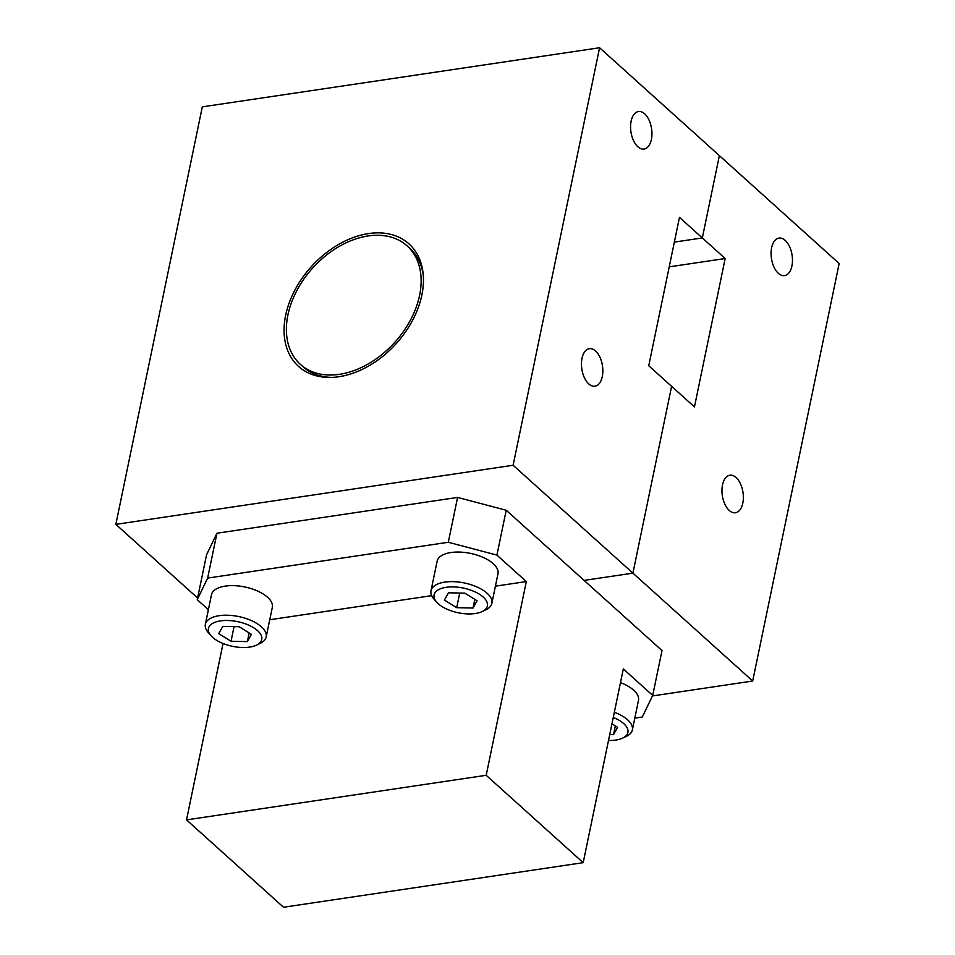 <?xml version="1.0" encoding="UTF-8"?>
<svg xmlns="http://www.w3.org/2000/svg" width="955" height="955" viewBox="0 0 955 955"><rect width="100%" height="100%" fill="white"/><g stroke="black" fill="none" stroke-linecap="round" stroke-linejoin="round"><path stroke-width="1.43" d="M644.673 113.836A18.969 10.445 81.5 0 0 638.477 111.532A18.969 10.445 81.5 0 0 630.575 126.323A18.969 10.445 81.5 0 0 637.856 146.76A18.969 10.445 81.5 0 0 644.052 149.052A18.969 10.445 81.5 0 0 651.955 134.261A18.969 10.445 81.5 0 0 644.673 113.836M595.562 350.974A18.969 10.445 81.5 0 0 589.366 348.671A18.969 10.445 81.5 0 0 581.464 363.461A18.969 10.445 81.5 0 0 588.746 383.898A18.969 10.445 81.5 0 0 594.941 386.202A18.969 10.445 81.5 0 0 602.844 371.4A18.969 10.445 81.5 0 0 595.562 350.974M338.941 376.724A82.476 57.276 -48 0 0 412.667 320.152A82.476 57.276 -48 0 0 408.955 243.859A82.476 57.276 -48 0 0 368.582 233.569A82.476 57.276 -48 0 0 294.856 290.141A82.476 57.276 -48 0 0 298.569 366.433A82.476 57.276 -48 0 0 338.941 376.724M115.842 524.367L202.305 106.865L599.585 47.75L513.121 465.252L115.842 524.367L197.601 598.009M513.121 465.252L632.914 573.143L584.102 580.401L632.914 573.143L671.604 386.333L694.452 406.925L725.179 258.53L669.228 266.851M599.585 47.75L719.378 155.629L702.331 237.938L679.471 217.358L648.743 365.753L671.604 386.333L632.914 573.143L752.695 681.022L652.456 695.944M725.179 258.53L702.331 237.938L674.349 242.104L702.331 237.938L719.378 155.629L839.159 263.52L752.695 681.022M785.177 240.385A18.969 10.445 81.5 0 0 778.982 238.082A18.969 10.445 81.5 0 0 771.079 252.872A18.969 10.445 81.5 0 0 778.361 273.309A18.969 10.445 81.5 0 0 784.568 275.601A18.969 10.445 81.5 0 0 792.471 260.81A18.969 10.445 81.5 0 0 785.177 240.385M736.078 477.524A18.969 10.445 81.5 0 0 729.871 475.22A18.969 10.445 81.5 0 0 721.968 490.022A18.969 10.445 81.5 0 0 729.25 510.448A18.969 10.445 81.5 0 0 735.457 512.751A18.969 10.445 81.5 0 0 743.36 497.949A18.969 10.445 81.5 0 0 736.078 477.524M216.94 533.236L207.653 578.085L197.255 599.68L206.543 554.831L216.94 533.236L457.588 497.424L506.21 510.245L662.006 650.558L652.707 695.407L623.317 668.942L583.195 862.663L283.528 907.25L186.523 819.879L223.052 643.503M506.21 510.245L496.922 555.094L448.301 542.273L207.653 578.085M583.195 862.663L486.19 775.293L526.312 581.571L496.922 555.094M448.301 542.273L457.588 497.424M197.255 599.68L208.381 609.708M634.8 718.124L642.309 717.014L652.707 695.407M486.19 775.293L186.523 819.879M526.312 581.571L495.406 586.167M431.696 595.645L269.752 619.747M227.577 620.475A27.218 12.606 -168.3 0 0 211.019 635.732A27.218 12.606 -168.3 0 0 242.582 647.502A27.218 12.606 -168.3 0 0 256.465 645.15A27.218 12.606 -168.3 0 0 257.11 630.252A27.218 12.606 -168.3 0 0 227.577 620.475M256.465 645.15L260.178 643.384A31.061 14.397 -168.3 0 0 266.194 636.949A31.061 14.397 -168.3 0 0 227.206 615.223A31.061 14.397 -168.3 0 0 205.349 624.343A31.061 14.397 -168.3 0 0 208.309 632.64L211.019 635.732M266.194 636.949L272.318 607.368A31.061 14.397 -168.3 0 0 233.33 585.642A31.061 14.397 -168.3 0 0 211.473 594.762L205.349 624.343M218.743 633.643L222.778 626.373L239.12 626.719L251.416 634.335L247.381 641.605L231.038 641.247L218.743 633.643M249.171 632.95L247.381 641.605M234.071 626.611L231.038 641.247M453.231 586.895A27.218 12.606 -168.3 0 0 436.686 602.163A27.218 12.606 -168.3 0 0 468.237 613.922A27.218 12.606 -168.3 0 0 482.12 611.57A27.218 12.606 -168.3 0 0 482.764 596.672A27.218 12.606 -168.3 0 0 453.231 586.895M482.12 611.57L485.832 609.803A31.061 14.397 -168.3 0 0 491.849 603.369A31.061 14.397 -168.3 0 0 452.861 581.643A31.061 14.397 -168.3 0 0 431.003 590.763A31.061 14.397 -168.3 0 0 433.976 599.072L436.686 602.163M491.849 603.369L497.973 573.788A31.061 14.397 -168.3 0 0 458.997 552.062A31.061 14.397 -168.3 0 0 437.139 561.182L431.003 590.763M444.397 600.062L448.444 592.792L464.775 593.139L477.07 600.755L473.035 608.025L456.705 607.678L444.397 600.062M474.826 599.37L473.035 608.025M459.725 593.031L456.705 607.678M608.502 740.471A27.218 12.606 -168.3 0 0 608.753 740.471A27.218 12.606 -168.3 0 0 622.624 738.12A27.218 12.606 -168.3 0 0 613.277 717.444M611.952 723.818L617.587 727.304L613.552 734.574L609.744 734.49M622.624 738.12L626.349 736.353A31.061 14.397 -168.3 0 0 632.365 729.918L638.489 700.337A31.061 14.397 -168.3 0 0 620.475 682.67M632.365 729.918A31.061 14.397 -168.3 0 0 614.351 712.251M615.342 725.919L613.552 734.574M352.67 240.027A79.731 55.366 -48 0 0 293.054 298.593A79.731 55.366 -48 0 0 300.407 364.392A79.731 55.366 -48 0 0 354.854 370.265A79.731 55.366 -48 0 0 414.458 311.7A79.731 55.366 -48 0 0 407.117 245.901A79.731 55.366 -48 0 0 352.67 240.027M300.407 364.392L303.045 366.768A79.731 55.366 -48 0 0 331.743 377.392M423.316 275.709A79.731 55.366 -48 0 0 409.767 248.288L407.117 245.901"/></g></svg>
